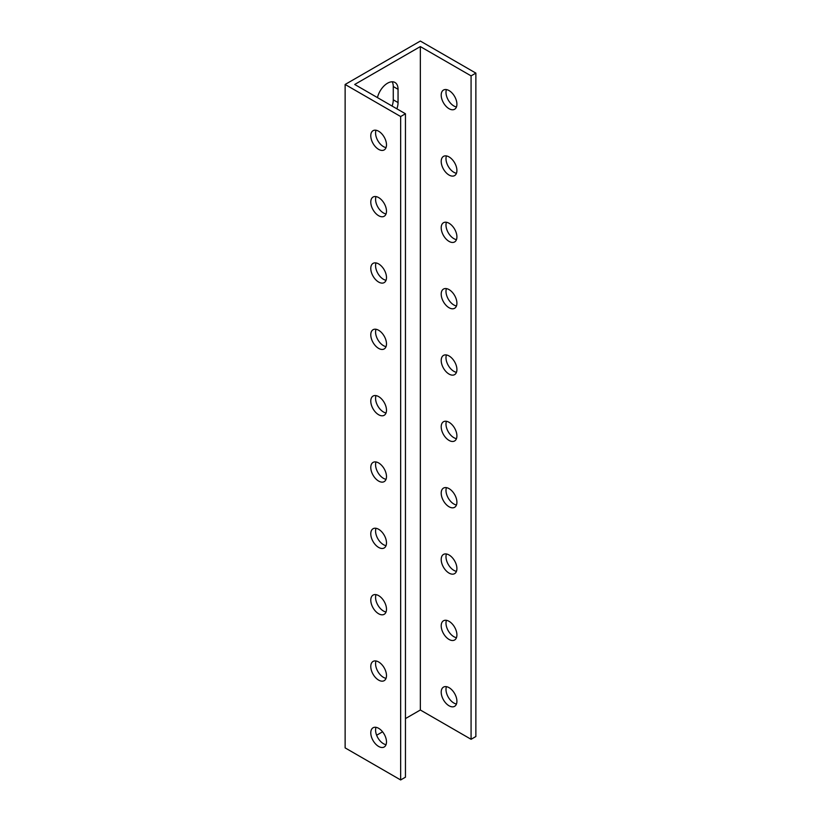 <?xml version="1.0" encoding="UTF-8"?>
<svg xmlns="http://www.w3.org/2000/svg" width="821" height="821" viewBox="0 0 821 821"><rect width="100%" height="100%" fill="white"/><g stroke="black" fill="none" stroke-linecap="round" stroke-linejoin="round"><path stroke-width="1.23" d="M345.128 84.471L345.128 747.89L400.658 779.95L400.658 116.531L345.128 84.471L420.342 41.05L475.872 73.11L475.872 736.529L471.08 739.29L420.342 710.001L420.342 46.581L471.08 75.871L471.08 739.29M392.099 106.053A14.901 8.6 120 0 0 393.269 99.803L393.269 86.533A14.901 8.6 120 0 0 392.181 81.782M446.439 686.664A11.104 6.414 -120 0 0 445.988 689.424A11.104 6.414 -120 0 0 456.455 704.018M446.439 620.327A11.104 6.414 -120 0 0 445.988 623.088A11.104 6.414 -120 0 0 456.455 637.681M446.439 553.98A11.104 6.414 -120 0 0 445.988 556.741A11.104 6.414 -120 0 0 456.455 571.334M446.439 487.643A11.104 6.414 -120 0 0 445.988 490.404A11.104 6.414 -120 0 0 456.455 504.997M446.439 421.296A11.104 6.414 -120 0 0 445.988 424.057A11.104 6.414 -120 0 0 456.455 438.65M446.439 354.959A11.104 6.414 -120 0 0 445.988 357.72A11.104 6.414 -120 0 0 456.455 372.313M446.439 288.612A11.104 6.414 -120 0 0 445.988 291.373A11.104 6.414 -120 0 0 456.455 305.966M446.439 222.275A11.104 6.414 -120 0 0 445.988 225.036A11.104 6.414 -120 0 0 456.455 239.629M446.439 155.928A11.104 6.414 -120 0 0 445.988 158.689A11.104 6.414 -120 0 0 456.455 173.282M446.439 89.592A11.104 6.414 -120 0 0 445.988 92.352A11.104 6.414 -120 0 0 456.455 106.946M386.486 144.835A11.104 6.414 60 0 1 384.187 149.925A11.104 6.414 60 0 1 373.083 143.511A11.104 6.414 60 0 1 373.083 130.683A11.104 6.414 60 0 1 381.642 133.659A11.104 6.414 60 0 1 386.486 144.835M386.486 211.182A11.104 6.414 60 0 1 384.187 216.262A11.104 6.414 60 0 1 373.083 209.848A11.104 6.414 60 0 1 373.083 197.03A11.104 6.414 60 0 1 381.642 200.006A11.104 6.414 60 0 1 386.486 211.182M386.486 277.519A11.104 6.414 60 0 1 384.187 282.609A11.104 6.414 60 0 1 373.083 276.195A11.104 6.414 60 0 1 373.083 263.367A11.104 6.414 60 0 1 381.642 266.343A11.104 6.414 60 0 1 386.486 277.519M386.486 343.866A11.104 6.414 60 0 1 384.187 348.946A11.104 6.414 60 0 1 373.083 342.531A11.104 6.414 60 0 1 373.083 329.714A11.104 6.414 60 0 1 381.642 332.69A11.104 6.414 60 0 1 386.486 343.866M386.486 410.202A11.104 6.414 60 0 1 384.187 415.293A11.104 6.414 60 0 1 373.083 408.879A11.104 6.414 60 0 1 373.083 396.05A11.104 6.414 60 0 1 381.642 399.027A11.104 6.414 60 0 1 386.486 410.202M386.486 476.549A11.104 6.414 60 0 1 384.187 481.629A11.104 6.414 60 0 1 373.083 475.215A11.104 6.414 60 0 1 373.083 462.397A11.104 6.414 60 0 1 381.642 465.374A11.104 6.414 60 0 1 386.486 476.549M386.486 542.886A11.104 6.414 60 0 1 384.187 547.976A11.104 6.414 60 0 1 373.083 541.562A11.104 6.414 60 0 1 373.083 528.734A11.104 6.414 60 0 1 381.642 531.71A11.104 6.414 60 0 1 386.486 542.886M386.486 609.233A11.104 6.414 60 0 1 384.187 614.313A11.104 6.414 60 0 1 373.083 607.899A11.104 6.414 60 0 1 373.083 595.081A11.104 6.414 60 0 1 381.642 598.057A11.104 6.414 60 0 1 386.486 609.233M386.486 675.57A11.104 6.414 60 0 1 384.187 680.66A11.104 6.414 60 0 1 373.083 674.246A11.104 6.414 60 0 1 373.083 661.418A11.104 6.414 60 0 1 381.642 664.394A11.104 6.414 60 0 1 386.486 675.57M386.486 741.917A11.104 6.414 60 0 1 384.187 746.997A11.104 6.414 60 0 1 373.083 740.583A11.104 6.414 60 0 1 373.083 727.765A11.104 6.414 60 0 1 381.642 730.741A11.104 6.414 60 0 1 386.486 741.917M441.205 95.113A11.104 6.414 60 0 1 443.504 90.033A11.104 6.414 60 0 1 454.608 96.437A11.104 6.414 60 0 1 454.608 109.265A11.104 6.414 60 0 1 446.049 106.289A11.104 6.414 60 0 1 441.205 95.113M441.205 161.46A11.104 6.414 60 0 1 443.504 156.37A11.104 6.414 60 0 1 454.608 162.784A11.104 6.414 60 0 1 454.608 175.602A11.104 6.414 60 0 1 446.049 172.626A11.104 6.414 60 0 1 441.205 161.46M441.205 227.797A11.104 6.414 60 0 1 443.504 222.717A11.104 6.414 60 0 1 454.608 229.121A11.104 6.414 60 0 1 454.608 241.949A11.104 6.414 60 0 1 446.049 238.973A11.104 6.414 60 0 1 441.205 227.797M441.205 294.144A11.104 6.414 60 0 1 443.504 289.054A11.104 6.414 60 0 1 454.608 295.468A11.104 6.414 60 0 1 454.608 308.286A11.104 6.414 60 0 1 446.049 305.309A11.104 6.414 60 0 1 441.205 294.144M441.205 360.481A11.104 6.414 60 0 1 443.504 355.401A11.104 6.414 60 0 1 454.608 361.804A11.104 6.414 60 0 1 454.608 374.633A11.104 6.414 60 0 1 446.049 371.656A11.104 6.414 60 0 1 441.205 360.481M441.205 426.828A11.104 6.414 60 0 1 443.504 421.737A11.104 6.414 60 0 1 454.608 428.152A11.104 6.414 60 0 1 454.608 440.969A11.104 6.414 60 0 1 446.049 437.993A11.104 6.414 60 0 1 441.205 426.828M441.205 493.164A11.104 6.414 60 0 1 443.504 488.085A11.104 6.414 60 0 1 454.608 494.488A11.104 6.414 60 0 1 454.608 507.316A11.104 6.414 60 0 1 446.049 504.34A11.104 6.414 60 0 1 441.205 493.164M441.205 559.512A11.104 6.414 60 0 1 443.504 554.421A11.104 6.414 60 0 1 454.608 560.835A11.104 6.414 60 0 1 454.608 573.653A11.104 6.414 60 0 1 446.049 570.677A11.104 6.414 60 0 1 441.205 559.512M441.205 625.848A11.104 6.414 60 0 1 443.504 620.768A11.104 6.414 60 0 1 454.608 627.172A11.104 6.414 60 0 1 454.608 640A11.104 6.414 60 0 1 446.049 637.024A11.104 6.414 60 0 1 441.205 625.848M441.205 692.195A11.104 6.414 60 0 1 443.504 687.105A11.104 6.414 60 0 1 454.608 693.519A11.104 6.414 60 0 1 454.608 706.337A11.104 6.414 60 0 1 446.049 703.361A11.104 6.414 60 0 1 441.205 692.195M400.658 779.95L405.451 777.189L405.451 113.77L354.703 84.471L420.342 46.581M420.342 710.001L405.451 718.591M382.565 731.809L376.634 735.236M377.455 97.607A14.901 8.6 -60 0 1 394.973 82.48A14.901 8.6 -60 0 1 398.052 89.294L398.052 102.563A14.901 8.6 -60 0 1 396.882 108.824M376.018 727.324A11.104 6.414 -120 0 0 377.876 737.822A11.104 6.414 -120 0 0 386.044 744.678M376.018 660.977A11.104 6.414 -120 0 0 377.876 671.475A11.104 6.414 -120 0 0 386.044 678.331M376.018 594.64A11.104 6.414 -120 0 0 377.876 605.139A11.104 6.414 -120 0 0 386.044 611.994M376.018 528.293A11.104 6.414 -120 0 0 377.876 538.792A11.104 6.414 -120 0 0 386.044 545.647M376.018 461.956A11.104 6.414 -120 0 0 377.876 472.455A11.104 6.414 -120 0 0 386.044 479.31M376.018 395.609A11.104 6.414 -120 0 0 377.876 406.108A11.104 6.414 -120 0 0 386.044 412.963M376.018 329.272A11.104 6.414 -120 0 0 377.876 339.771A11.104 6.414 -120 0 0 386.044 346.626M376.018 262.925A11.104 6.414 -120 0 0 377.876 273.424A11.104 6.414 -120 0 0 386.044 280.279M376.018 196.588A11.104 6.414 -120 0 0 377.876 207.087A11.104 6.414 -120 0 0 386.044 213.942M376.018 130.241A11.104 6.414 -120 0 0 377.876 140.74A11.104 6.414 -120 0 0 386.044 147.595M400.658 116.531L405.451 113.77M475.872 73.11L471.08 75.871M398.052 102.563L393.269 99.803M398.052 89.294L393.269 86.533"/></g></svg>
